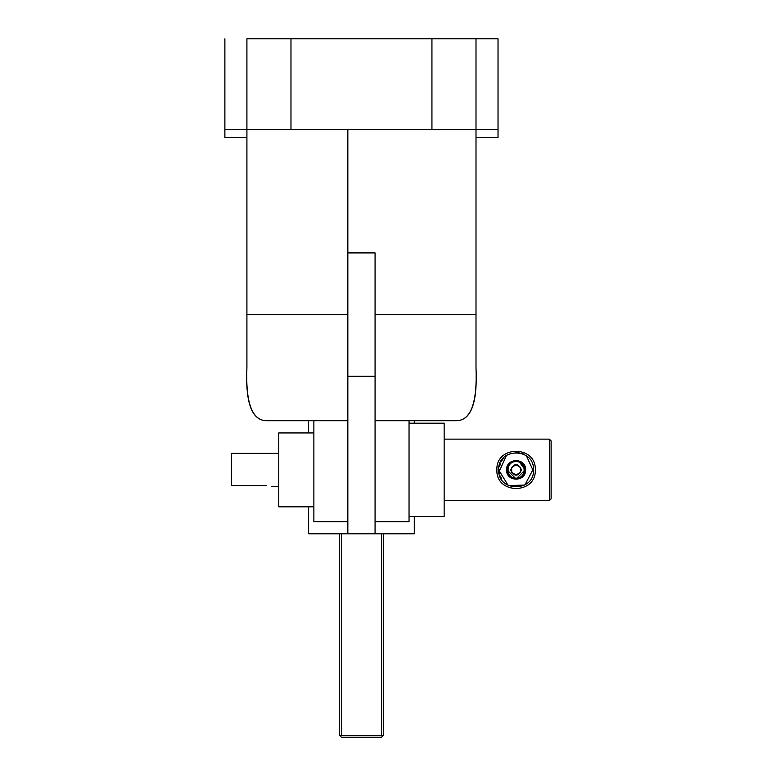 <?xml version="1.0" encoding="UTF-8"?>
<svg xmlns="http://www.w3.org/2000/svg" width="776" height="776" viewBox="0 0 776 776"><rect width="100%" height="100%" fill="white"/><g stroke="black" fill="none" stroke-linecap="round" stroke-linejoin="round"><path stroke-width="1.16" d="M521.559 469.887C517.912 476.939 514.275 476.939 510.627 469.887C514.275 462.835 517.912 462.835 521.559 469.887M520.502 472.429L520.502 467.346L516.088 464.805L511.685 467.346L511.685 472.429L516.088 474.97L520.502 472.429L516.088 474.97L511.685 472.429L511.685 467.346L516.088 464.805L520.502 467.346L520.502 472.429M516.088 461.604C526.778 461.148 526.778 478.627 516.088 478.171C505.409 478.627 505.409 461.148 516.088 461.604M516.088 478.695C527.457 479.18 527.457 460.595 516.088 461.08C504.73 460.595 504.73 479.18 516.088 478.695M518.766 461.206L525.177 469.887L516.088 478.976L507.009 469.887M535.294 469.887C536.342 494.642 495.835 494.642 496.892 469.887C495.835 445.133 536.342 445.133 535.294 469.887M533.529 469.887C534.489 492.372 497.697 492.372 498.658 469.887C497.697 447.403 534.489 447.403 533.529 469.887M525.614 469.887C526.138 457.607 506.049 457.607 506.563 469.887C506.049 482.168 526.138 482.168 525.614 469.887M525.177 469.887C525.672 458.17 506.505 458.17 507.009 469.887C506.505 481.605 525.672 481.605 525.177 469.887M506.447 455.357L499.385 471.08L508.29 485.611L524.838 485.048L532.84 469.887L526.487 455.958M501.306 478.239L500.384 476.057M499.666 473.379L499.346 469.887M499.676 466.347L500.384 463.718M501.315 461.536L503.226 458.509M515.274 452.136L519.008 452.389M522.248 453.368L524.081 454.27M549.36 439.138L549.36 500.636L551.115 498.881L551.115 440.894L549.36 439.138L444.153 439.138M381.501 533.772L381.501 735.435L382.752 735.958L383.266 735.435L382.752 735.958L381.501 735.435L341.411 735.435L340.169 735.958L341.12 735.464M340.383 735.764L339.645 735.435L339.645 533.772M383.266 735.435L383.266 533.772M339.645 735.435L341.411 737.2L381.501 737.2L382.752 735.958M246.913 38.8L290.971 38.8L246.913 38.8L246.913 129.553L290.971 129.553L290.971 38.8L431.941 38.8L290.971 38.8M475.998 38.8L431.941 38.8L498.027 38.8L475.998 38.8L475.998 367.485C477.618 402.249 471.274 419.991 456.986 420.718L375.07 420.718L456.986 420.718L414.287 420.718L414.287 423.192M375.07 252.908L375.07 533.772L347.842 533.772L347.842 252.908L347.842 533.772L375.07 533.772L375.07 252.908L347.842 252.908L347.842 129.553L347.842 252.908M375.07 129.553L347.842 129.553M347.842 420.718L265.925 420.718C251.88 420.02 245.536 402.278 246.913 367.485L246.913 314.59L347.842 314.59L246.913 314.59L246.913 367.485C245.294 402.249 251.637 419.991 265.925 420.718L347.842 420.718L265.925 420.718L308.625 420.718L308.625 432.95M308.625 506.825L308.625 533.772L347.842 533.772M375.07 533.772L414.287 533.772L414.287 516.583M475.998 314.59L375.07 314.59L475.998 314.59L475.998 367.485C477.376 402.278 471.032 420.02 456.986 420.718L375.07 420.718M313.873 432.95L313.873 521.695L313.873 506.825L278.759 506.825L278.759 432.95L313.873 432.95M375.07 521.695L409.039 521.695L409.039 420.718L409.039 521.695L409.039 516.583L444.153 516.583L444.153 423.192L409.039 423.192L409.039 420.718M347.842 521.695L313.873 521.695L313.873 420.718M246.913 314.59L246.913 129.553L224.885 129.553L224.885 38.8M444.153 469.887L444.153 423.192L444.153 469.887M266.071 485.572C272.774 486.484 272.774 486.484 266.071 485.572L231.413 485.572L231.413 453.368L231.413 469.887M278.759 469.887L278.759 432.95L278.759 469.887M498.027 129.553L498.027 137.488L475.998 137.488L498.027 137.488L498.027 129.553L290.971 129.553L498.027 129.553L498.027 38.8M290.971 129.553L224.885 129.553L224.885 137.488L246.913 137.488L224.885 137.488L224.885 129.553L224.885 137.488M341.411 735.435L341.411 533.772M375.07 376.273L347.842 376.273M431.941 129.553L431.941 38.8M549.36 500.636L444.153 500.636M271.27 486.406L278.759 486.406M278.759 453.368L231.413 453.368"/></g></svg>
